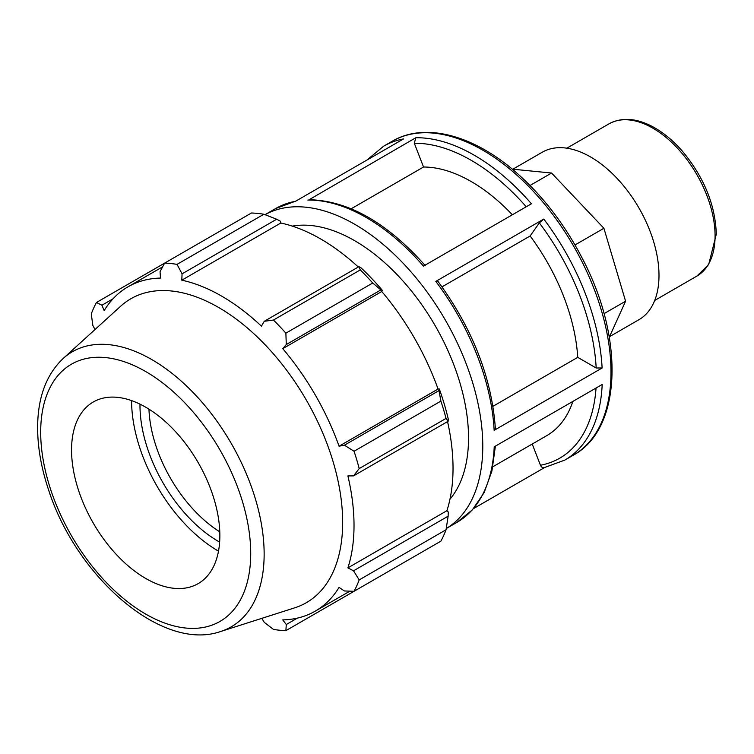 <?xml version="1.0" encoding="UTF-8"?>
<svg xmlns="http://www.w3.org/2000/svg" width="754" height="754" viewBox="0 0 754 754"><rect width="100%" height="100%" fill="white"/><g stroke="black" fill="none" stroke-linecap="round" stroke-linejoin="round"><path stroke-width="1.13" d="M512.23 169.141L551.579 173.034L603.907 228.273L625.584 301.214L609.279 337.236M575 244.965L603.907 228.273M604.02 313.664L625.584 301.214M530.015 185.484L551.579 173.034M544.906 467.376C543.021 468.187 541.532 467.48 540.458 465.256L532.22 444.031M544.049 467.697L564.821 460.091A181.214 104.627 -120 0 0 602.192 384.483L494.219 446.82A181.214 104.627 60 0 1 456.849 522.428L446.236 528.554A181.214 104.627 -120 0 0 445.237 319.875A181.214 104.627 -120 0 0 265.04 214.683M473.521 508.592L544.501 467.612M295.954 201.035L275.634 208.547A181.214 104.627 60 0 1 295.549 201.271L403.513 138.934A181.214 104.627 -120 0 0 383.607 146.219L366.934 160.055M512.343 214.796A151.017 87.191 -120 0 0 423.541 167.011L414.323 143.279L415.812 137.737L309.14 199.706C348.282 200.639 386.972 222.6 425.228 265.596M307.839 200.074A181.214 104.627 60 0 1 423.446 266.115L531.419 203.778A181.214 104.627 -120 0 0 415.812 137.737M492.956 406.302L577.743 357.358A151.017 87.191 -120 0 0 530.119 235.993L539.336 222.892L543.785 219.065L435.812 281.402C437.527 280.488 438.017 280.62 437.301 281.798M437.603 280.893C472.494 328.452 491.749 377.679 495.369 428.555L494.143 430.336L602.116 367.999L596.178 367.999L577.743 357.358M423.541 167.011L351.223 208.754M530.119 235.993L442.004 286.869M449.968 499.205A161.083 92.996 -120 0 0 468.536 437.951A161.083 92.996 -120 0 0 408.828 287.802A161.083 92.996 -120 0 0 292.307 226.125M263.872 214.24L177.03 264.371A201.346 116.248 -120 0 0 164.608 263.137L251.44 213.005A201.346 116.248 60 0 1 263.872 214.24L276.671 219.225L280.375 221.205L280.808 223.024A187.256 108.114 60 0 1 358.301 267.01M382.419 290.431A189.273 109.273 -120 0 0 360.864 267.679L358.876 266.68L360.289 269.904A201.346 116.248 60 0 1 372.721 283.023L380.883 289.913L382.419 290.431L381.76 291.506A187.256 108.114 60 0 1 438.065 389.036L439.328 389.007L439.007 390.591L440.892 401.109A201.346 116.248 60 0 1 446.048 418.432L448.13 421.269L448.262 419.045A189.273 109.273 -120 0 0 439.328 389.007M447.556 421.599A187.256 108.114 60 0 1 446.905 510.712L448.262 511.994L448.13 516.188L446.048 529.77A201.346 116.248 60 0 1 440.892 541.155L354.06 591.287L344.408 590.966L339.064 587.394A187.256 108.114 -120 0 1 315.238 611.155A187.256 108.114 -120 0 1 282.759 619.901L286.284 624.519L285.879 630.646L372.721 580.514M280.808 223.024L181.799 280.186L182.072 273.843L276.671 219.225M177.03 264.371L182.072 273.843M101.931 305.219L96.427 302.505L164.608 263.137L160.055 271.657L160.479 278.075A187.256 108.114 -120 0 0 127.992 286.822A187.256 108.114 -120 0 0 104.165 310.582L101.931 305.219L113.006 298.82M261.779 618.355L264.268 622.342L273.457 629.42A201.346 116.248 -120 0 0 285.879 630.646M446.905 510.712L347.896 567.875A187.256 108.114 -120 0 0 354.022 525.434A187.256 108.114 -120 0 0 347.896 475.915L353.522 475.887L448.13 421.269M446.048 418.432L359.206 468.573L353.522 475.887M381.76 291.506L282.759 348.668L286.284 344.531L380.883 289.913M372.721 283.023L285.879 333.155L286.284 344.531M139.99 404.144A111.158 64.184 -120 0 0 219.631 542.098M219.782 531.834A104.872 60.546 60 0 1 148.953 409.149M131.582 400.6A123.043 71.036 -120 0 0 218.5 551.155M448.13 516.188L353.522 570.806L359.206 579.901L446.048 529.77M353.522 570.806L347.896 567.875M220.724 631.475L294.701 607.837A175.475 101.309 -120 0 0 342.665 522.381A175.475 101.309 -120 0 0 258.82 338.423A175.475 101.309 -120 0 0 120.593 306.275L63.129 358.518C47.068 373.843 38.586 395.369 37.7 423.098C37.097 444.276 40.763 466.66 48.69 490.232C76.672 577.149 162.233 652.135 220.724 631.475A158.83 91.705 -120 0 0 264.145 554.124A158.83 91.705 -120 0 0 188.246 387.622A158.83 91.705 -120 0 0 63.129 358.518M359.206 468.573A201.346 116.248 -120 0 0 354.06 451.25L440.892 401.109M439.007 390.591L344.408 445.209L354.06 451.25M344.408 445.209L339.064 446.198A187.256 108.114 -120 0 0 282.759 348.668M285.879 333.155A201.346 116.248 -120 0 0 273.457 320.035L360.289 269.904M358.876 266.68L264.268 321.298L273.457 320.035M264.268 321.298L261.431 326.162A187.256 108.114 -120 0 0 181.799 280.186M96.427 302.505A201.346 116.248 -120 0 0 91.281 313.881L92.817 325.37L95.023 329.517M354.06 591.287A201.346 116.248 -120 0 0 359.206 579.901M297.359 618.129L286.284 624.519M438.065 389.036L339.064 446.198M219.857 535.632A104.872 60.546 -120 0 0 169.744 425.699A104.872 60.546 -120 0 0 87.144 406.481A104.872 60.546 -120 0 0 93.27 523.087A104.872 60.546 -120 0 0 191.186 586.706A104.872 60.546 -120 0 0 219.857 535.632M492.852 466.764L546.754 435.642A151.017 87.191 -120 0 0 572.861 401.42M609.534 336.67L638.968 319.677A96.691 55.824 -120 0 0 658.996 275.417A96.691 55.824 -120 0 0 616.791 178.104A96.691 55.824 -120 0 0 542.277 152.204L512.843 169.198M696.866 276.105L708.694 264.531L716.3 234.155C715.348 205.05 704.132 177.501 682.662 151.507C673.35 140.762 663.416 132.534 652.86 126.804C636.376 118.039 621.739 117.059 608.968 123.854A87.898 50.754 60 0 1 676.706 147.407A87.898 50.754 60 0 1 715.075 235.861A87.898 50.754 60 0 1 696.866 276.105L654.717 300.441M596.046 388.027A177.02 102.205 60 0 1 540.458 465.256M383.607 146.219L392.25 141.224A181.214 104.627 60 0 1 573.464 245.851A181.214 104.627 60 0 1 573.464 455.096L564.821 460.091M602.116 367.999A181.214 104.627 -120 0 0 543.785 219.065M435.812 281.402A181.214 104.627 60 0 1 494.143 430.336M414.323 143.279A177.02 102.205 60 0 1 526.235 206.775M539.336 222.892A177.02 102.205 60 0 1 596.178 367.999M250.714 553.445A148.5 85.739 60 0 1 93.194 567.517A148.5 85.739 60 0 1 93.194 357.49A148.5 85.739 60 0 1 250.714 553.445M608.968 123.854L566.819 148.189M275.634 208.547L265.022 214.673M495.397 446.142L491.91 471.024L484.181 492.513L472.372 509.874L456.849 522.428M392.25 141.224C425.84 121.3 476.547 135.89 520.185 176.05C545.293 199.065 566.226 226.963 583.002 259.744C624.585 339.404 621.598 429.111 573.464 455.096M349.894 591.155L315.238 611.155M162.638 266.822L127.992 286.822"/></g></svg>
